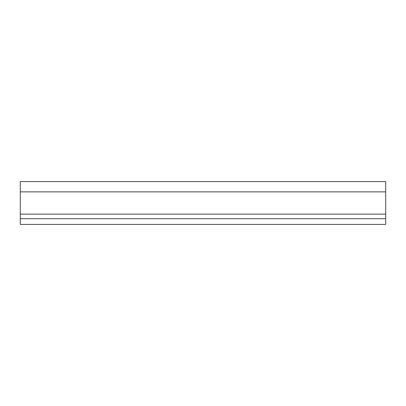 <?xml version="1.0" encoding="UTF-8"?>
<svg xmlns="http://www.w3.org/2000/svg" width="406" height="406" viewBox="0 0 406 406"><rect width="100%" height="100%" fill="white"/><g stroke="black" fill="none" stroke-linecap="round" stroke-linejoin="round"><path stroke-width="0.61" d="M20.3 214.135L20.3 181.589L385.7 181.589L385.7 224.411L20.3 224.411L20.3 214.135L385.7 214.135M20.3 218.702L385.7 218.702M20.3 191.865L385.7 191.865"/></g></svg>
